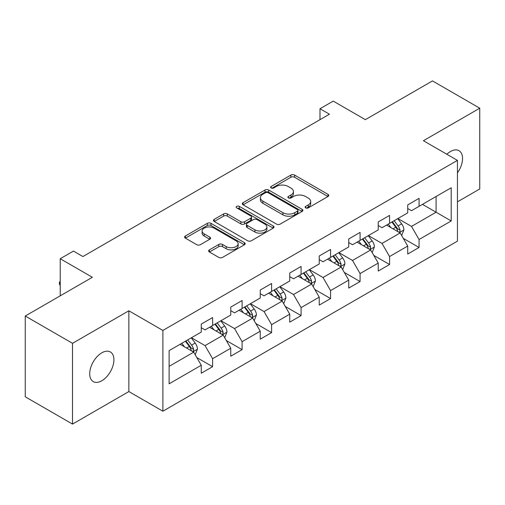 <?xml version="1.0" encoding="UTF-8"?>
<svg xmlns="http://www.w3.org/2000/svg" width="505" height="505" viewBox="0 0 505 505"><rect width="100%" height="100%" fill="white"/><g stroke="black" fill="none" stroke-linecap="round" stroke-linejoin="round"><path stroke-width="0.76" d="M305.676 207.89A1.837 1.06 0 0 0 308.277 207.89L327.998 196.502A2.626 1.515 0 0 0 328.761 195.435A2.626 1.515 0 0 0 327.998 194.362L294.592 175.077A2.626 1.515 0 0 0 290.88 175.077L271.16 186.459A1.837 1.06 0 0 0 270.623 187.21A1.837 1.06 0 0 0 271.16 187.961A1.837 1.06 0 0 0 273.76 187.961L276.311 186.484A8.396 4.848 0 0 1 288.191 186.484L290.975 188.094A8.396 4.848 0 0 1 293.43 191.521A8.396 4.848 0 0 1 290.975 194.949L288.418 196.426A1.837 1.06 0 0 0 287.882 197.171A1.837 1.06 0 0 0 288.418 197.922A1.837 1.06 0 0 0 291.019 197.922L293.569 196.451A8.396 4.848 0 0 1 305.449 196.451L308.233 198.055A8.396 4.848 0 0 1 310.689 201.489A8.396 4.848 0 0 1 308.233 204.916L305.676 206.387A1.837 1.06 0 0 0 305.14 207.138A1.837 1.06 0 0 0 305.676 207.89L305.676 206.387M101.821 380.757A17.113 9.879 120 0 0 113 365.677A17.113 9.879 120 0 0 110.374 351.966A17.113 9.879 120 0 0 101.821 352.812A17.113 9.879 120 0 0 90.641 367.892A17.113 9.879 120 0 0 93.261 381.603A17.113 9.879 120 0 0 101.821 380.757M457.442 172.868A17.113 9.879 120 0 0 459.001 150.686A17.113 9.879 120 0 0 450.447 151.532A17.113 9.879 120 0 0 446.837 154.252M209.411 249.861A2.626 1.515 0 0 0 208.641 250.934A2.626 1.515 0 0 0 209.411 252.001L218.785 257.411A2.626 1.515 0 0 0 222.497 257.411L244.395 244.773A2.626 1.515 0 0 0 245.159 243.7A2.626 1.515 0 0 0 244.395 242.627L210.989 223.343A2.626 1.515 0 0 0 207.277 223.343L185.379 235.986A2.626 1.515 0 0 0 184.609 237.06A2.626 1.515 0 0 0 185.379 238.126L196.698 244.666A2.626 1.515 0 0 0 200.409 244.666L209.783 239.25A2.626 1.515 0 0 0 210.553 238.183A2.626 1.515 0 0 0 209.783 237.11L204.171 233.872A7.019 4.053 0 0 1 202.114 231.006A7.019 4.053 0 0 1 206.444 227.256A7.019 4.053 0 0 1 214.095 228.14L236.088 240.834A7.019 4.053 0 0 1 238.145 243.7A7.019 4.053 0 0 1 233.809 247.444A7.019 4.053 0 0 1 226.158 246.566L222.497 244.452A2.626 1.515 0 0 0 218.785 244.452L209.411 249.861L209.411 252.001M457.442 201.855L479.75 188.971L479.75 108.203L432.482 80.914L365.367 119.66L333.231 101.107L319.993 108.745L329.449 114.206L82.915 256.54L73.459 251.08L60.228 258.724L60.228 295.835M72.518 343.312L72.518 424.086L128.857 391.558L128.857 310.79L72.518 343.312L25.25 316.029L92.364 277.277L60.228 258.724M128.857 310.79L162.888 330.434L457.442 160.375L457.442 241.15L162.888 411.209L162.888 330.434M479.75 108.203L423.411 140.725L457.442 160.375M276.5 224.094A2.626 1.515 0 0 0 280.212 224.094L302.104 211.45A2.626 1.515 0 0 0 302.874 210.377A2.626 1.515 0 0 0 302.104 209.31L268.704 190.019A2.626 1.515 0 0 0 264.992 190.019L243.094 202.663A2.626 1.515 0 0 0 242.324 203.736A2.626 1.515 0 0 0 243.094 204.809L276.5 224.094M237.426 208.287A1.837 1.06 0 0 1 239.288 208.546L239.288 206.362L273.249 225.969A2.626 1.515 0 0 1 274.019 227.042A2.626 1.515 0 0 1 273.249 228.108L251.351 240.752A2.626 1.515 0 0 1 247.639 240.752L214.24 221.468L214.24 219.328A2.626 1.515 0 0 0 213.47 220.395A2.626 1.515 0 0 0 214.24 221.468M214.24 219.328L223.608 213.912A2.626 1.515 0 0 1 227.319 213.912L240.866 221.733A2.626 1.515 0 0 0 244.578 221.733L250.796 218.147A2.626 1.515 0 0 0 251.566 217.074A2.626 1.515 0 0 0 250.796 216.001L236.693 207.858A1.837 1.06 0 0 1 236.151 207.113A1.837 1.06 0 0 1 237.287 206.128A1.837 1.06 0 0 1 239.288 206.362M72.518 424.086L25.25 396.797L25.25 316.029M196.824 357.559L212.611 366.674L212.611 358.708L230.76 348.229L230.76 356.195L242.103 349.649L242.103 341.677L260.252 331.198L260.252 339.171L271.595 332.618L271.595 324.652L289.744 314.173L289.744 322.139L301.087 315.593L301.087 307.621L319.236 297.142L319.236 305.115L330.579 298.562L330.579 290.596L348.734 280.117L348.734 288.084L360.078 281.537L360.078 273.565L378.226 263.086L378.226 271.059L389.57 264.506L389.57 256.54L407.718 246.061L407.718 254.028L419.062 247.482L419.062 239.509L451.205 220.956L451.205 187.772L436.08 196.502L436.08 212.22L451.205 220.956M212.611 366.674L201.268 373.22L201.268 365.254L169.125 383.813L169.125 350.628L201.268 332.069L201.268 324.103L212.611 317.557L212.611 325.523L230.76 315.044L230.76 307.078L242.103 300.525L242.103 308.498L260.252 298.019L260.252 290.047L271.595 283.501L271.595 291.467L289.744 280.988L289.744 273.022L301.087 266.47L301.087 274.442L319.236 263.964L319.236 255.991L330.579 249.445L330.579 257.411L348.734 246.932L348.734 238.966L360.078 232.414L360.078 240.386L378.226 229.908L378.226 221.935L389.57 215.389L389.57 223.355L407.718 212.876L407.718 204.91L419.062 198.358L419.062 206.33L451.205 187.772M209.581 327.272L223.197 335.131L205.049 345.609L191.433 337.75M201.268 327.707L205.049 329.891L212.611 325.523M205.049 345.609L212.611 358.708M223.197 335.131L230.76 348.229M239.08 310.24L252.689 318.099L234.541 328.578L220.925 320.719M230.76 310.676L234.541 312.86L242.103 308.498M234.541 328.578L242.103 341.677M252.689 318.099L260.252 331.198M268.572 293.216L282.181 301.075L264.033 311.553L250.423 303.694M260.252 293.651L264.033 295.835L271.595 291.467M264.033 311.553L271.595 324.652M282.181 301.075L289.744 314.173M298.064 276.184L311.673 284.044L293.525 294.522L279.915 286.663M289.744 276.62L293.525 278.804L301.087 274.442M293.525 294.522L301.087 307.621M311.673 284.044L319.236 297.142M327.556 259.16L341.172 267.019L323.017 277.498L309.407 269.638M319.236 259.595L323.017 261.779L330.579 257.411M323.017 277.498L330.579 290.596M341.172 267.019L348.734 280.117M357.048 242.129L370.664 249.988L352.515 260.466L338.899 252.607M348.734 242.564L352.515 244.748L360.078 240.386M352.515 260.466L360.078 273.565M370.664 249.988L378.226 263.086M386.546 225.104L400.156 232.963L382.007 243.442L368.391 235.582M378.226 225.539L382.007 227.723L389.57 223.355M382.007 243.442L389.57 256.54M400.156 232.963L407.718 246.061M422.464 204.361L436.08 212.22L411.499 226.41L397.889 218.551M407.718 208.508L411.499 210.692L419.062 206.33M411.499 226.41L419.062 239.509M128.857 391.558L162.888 411.209M319.993 108.745L319.993 119.66M169.125 366.346L193.705 352.155L180.089 344.296M193.705 352.155L201.268 365.254M403.274 238.366L419.062 247.482M373.782 255.391L389.57 264.506M344.29 272.422L360.078 281.537M314.798 289.447L330.579 298.562M285.3 306.478L301.087 315.593M255.808 323.503L271.595 332.618M226.316 340.534L242.103 349.649M306.415 208.148L308.233 207.1A8.396 4.848 0 0 0 310.689 203.666L310.689 201.489M293.43 191.521L293.43 193.705A8.396 4.848 0 0 1 290.975 197.133L289.157 198.181M327.96 196.527L294.592 177.261A2.626 1.515 0 0 0 290.88 177.261L271.898 188.22M302.072 211.469L268.704 192.203A2.626 1.515 0 0 0 264.992 192.203L243.126 204.828M297.47 211.128A1.837 1.06 0 0 0 298.007 210.377A1.837 1.06 0 0 0 297.47 209.632L268.149 192.702A1.837 1.06 0 0 0 265.548 192.702L262.859 194.255A8.396 4.848 0 0 0 260.397 197.682A8.396 4.848 0 0 0 262.859 201.11L282.901 212.681A8.396 4.848 0 0 0 294.775 212.681L297.47 211.128L297.47 213.312A1.837 1.06 0 0 0 298.007 212.561L298.007 210.377M260.397 197.682L260.397 199.866A8.396 4.848 0 0 0 262.859 203.294L262.859 201.11M297.47 213.312L294.775 214.865A8.396 4.848 0 0 1 282.901 214.865L262.859 203.294M214.272 221.487L223.608 216.096L223.608 213.912M251.566 217.074L251.566 219.258A2.626 1.515 0 0 1 250.796 220.332L244.578 223.917A2.626 1.515 0 0 1 240.866 223.917L227.319 216.096A2.626 1.515 0 0 0 223.608 216.096M239.288 208.546L273.218 228.127M254.924 229.851A7.019 4.053 0 0 0 262.575 230.728A7.019 4.053 0 0 0 266.911 226.985A7.019 4.053 0 0 0 264.854 224.119L257.102 219.643A2.626 1.515 0 0 0 253.396 219.643L247.179 223.235A2.626 1.515 0 0 0 246.408 224.308A2.626 1.515 0 0 0 247.179 225.382L254.924 229.851L254.924 232.035A7.019 4.053 0 0 0 262.575 232.912A7.019 4.053 0 0 0 266.911 229.169L266.911 226.985M246.408 224.308L246.408 226.493A2.626 1.515 0 0 0 247.179 227.559L247.179 225.382M254.924 232.035L247.179 227.559M238.145 243.7L238.145 245.884A7.019 4.053 0 0 1 233.809 249.628A7.019 4.053 0 0 1 226.158 248.75L222.497 246.629A2.626 1.515 0 0 0 218.785 246.629L209.449 252.02M202.114 231.006L202.114 233.184A7.019 4.053 0 0 0 204.171 236.05L204.171 233.872M209.745 239.275L204.171 236.05M244.357 244.792L210.989 225.527A2.626 1.515 0 0 0 207.277 225.527L185.417 238.145M401.652 235.551L403.899 229.882A7.083 4.091 -120 0 0 401.639 223.848L397.738 218.64M390.933 227.635L388.282 224.1M399.057 232.332L399.916 231.423L400.074 230.185A7.083 4.091 -120 0 0 398.047 225.924L394.14 220.717M392.366 221.739L396.696 227.521A3.611 2.083 60 0 1 397.353 228.614L400.074 230.185M391.874 222.023L395.775 227.231A7.083 4.091 60 0 1 397.807 231.498M372.153 252.576L374.407 246.913A7.083 4.091 -120 0 0 372.147 240.879L368.24 235.671M361.441 244.666L358.79 241.125M369.565 249.356L370.424 248.447L370.582 247.21A7.083 4.091 -120 0 0 368.549 242.949L364.648 237.741M362.874 238.77L367.204 244.546A3.611 2.083 60 0 1 367.861 245.645L370.582 247.21M362.382 239.054L366.283 244.262A7.083 4.091 60 0 1 368.309 248.523M342.661 269.607L344.909 263.938A7.083 4.091 -120 0 0 342.649 257.904L338.748 252.696M331.949 261.691L329.298 258.156M340.073 266.381L340.932 265.478L341.09 264.241A7.083 4.091 -120 0 0 339.057 259.98L335.156 254.773M333.382 255.795L337.712 261.571A3.611 2.083 60 0 1 338.369 262.669L341.09 264.241M332.89 256.079L336.791 261.287A7.083 4.091 60 0 1 338.817 265.548M313.169 286.632L315.417 280.969A7.083 4.091 -120 0 0 313.157 274.935L309.256 269.727M302.451 278.722L299.8 275.181M310.581 283.412L311.44 282.503L311.591 281.266A7.083 4.091 -120 0 0 309.565 277.005L305.664 271.797M303.89 272.826L308.214 278.602A3.611 2.083 60 0 1 308.871 279.701L311.591 281.266M303.391 273.11L307.299 278.318A7.083 4.091 60 0 1 309.325 282.579M283.677 303.663L285.925 297.994A7.083 4.091 -120 0 0 283.665 291.959L279.764 286.752M272.959 295.747L270.308 292.212M281.083 300.437L281.948 299.534L282.099 298.297A7.083 4.091 -120 0 0 280.073 294.036L276.172 288.828M274.392 289.851L278.722 295.627A3.611 2.083 60 0 1 279.379 296.725L282.099 298.297M273.899 290.135L277.8 295.343A7.083 4.091 60 0 1 279.833 299.604M254.185 320.688L256.433 315.025A7.083 4.091 -120 0 0 254.173 308.991L250.265 303.783M243.467 312.778L240.816 309.237M251.591 317.468L252.45 316.559L252.607 315.322A7.083 4.091 -120 0 0 250.581 311.061L246.674 305.853M244.9 306.876L249.23 312.658A3.611 2.083 60 0 1 249.887 313.757L252.607 315.322M244.407 307.166L248.309 312.374A7.083 4.091 60 0 1 250.335 316.635M224.687 337.719L226.941 332.05A7.083 4.091 -120 0 0 224.674 326.015L220.773 320.808M213.975 329.803L211.324 326.268M222.099 334.493L222.957 333.59L223.115 332.353A7.083 4.091 -120 0 0 221.083 328.092L217.182 322.884M215.408 323.907L219.738 329.683A3.611 2.083 60 0 1 220.395 330.781L223.115 332.353M214.915 324.191L218.816 329.399A7.083 4.091 60 0 1 220.843 333.66M195.195 354.744L197.442 349.075A7.083 4.091 -120 0 0 195.182 343.047L191.281 337.839M184.476 346.834L181.832 343.293M192.607 351.524L193.465 350.615L193.617 349.378A7.083 4.091 -120 0 0 191.591 345.117L187.69 339.909M185.916 340.932L190.246 346.714A3.611 2.083 60 0 1 190.896 347.812L193.617 349.378M185.423 341.222L189.325 346.43A7.083 4.091 60 0 1 191.351 350.691M60.228 285.514L59.432 284.239L59.432 282.061L60.228 281.601M60.228 282.516L59.432 282.061M308.233 207.1L308.233 204.916M288.418 197.922L288.418 196.426M290.975 197.133L290.975 194.949M271.16 187.961L271.16 186.459M290.88 177.261L290.88 175.077M294.592 177.261L294.592 175.077M327.998 196.502L327.998 194.362M243.094 204.809L243.094 202.663M264.992 192.203L264.992 190.019M268.704 192.203L268.704 190.019M302.104 211.45L302.104 209.31M282.901 214.865L282.901 212.681M294.775 214.865L294.775 212.681M227.319 216.096L227.319 213.912M240.866 223.917L240.866 221.733M244.578 223.917L244.578 221.733M250.796 220.332L250.796 218.147M273.249 228.108L273.249 225.969M218.785 246.629L218.785 244.452M222.497 246.629L222.497 244.452M226.158 248.75L226.158 246.566M209.783 239.25L209.783 237.11M185.379 238.126L185.379 235.986M207.277 225.527L207.277 223.343M210.989 225.527L210.989 223.343M244.395 244.773L244.395 242.627M399.455 232.559L403.855 230.021M398.047 225.924L401.639 223.848M393.004 228.834L395.775 227.231M369.963 249.584L374.356 247.046M368.549 242.949L372.147 240.879M363.512 245.859L366.283 244.262M340.471 266.615L344.865 264.077M339.057 259.98L342.649 257.904M334.02 262.89L336.791 261.287M310.979 283.64L315.373 281.102M309.565 277.005L313.157 274.935M304.528 279.915L307.299 278.318M281.481 300.671L285.88 298.133M280.073 294.036L283.665 291.959M275.029 296.946L277.8 295.343M251.989 317.695L256.382 315.158M250.581 311.061L254.173 308.991M245.537 313.971L248.309 312.374M222.497 334.727L226.89 332.189M221.083 328.092L224.674 326.015M216.045 331.002L218.816 329.399M193.005 351.751L197.398 349.214M191.591 345.117L195.182 343.047M186.553 348.027L189.325 346.43"/></g></svg>

